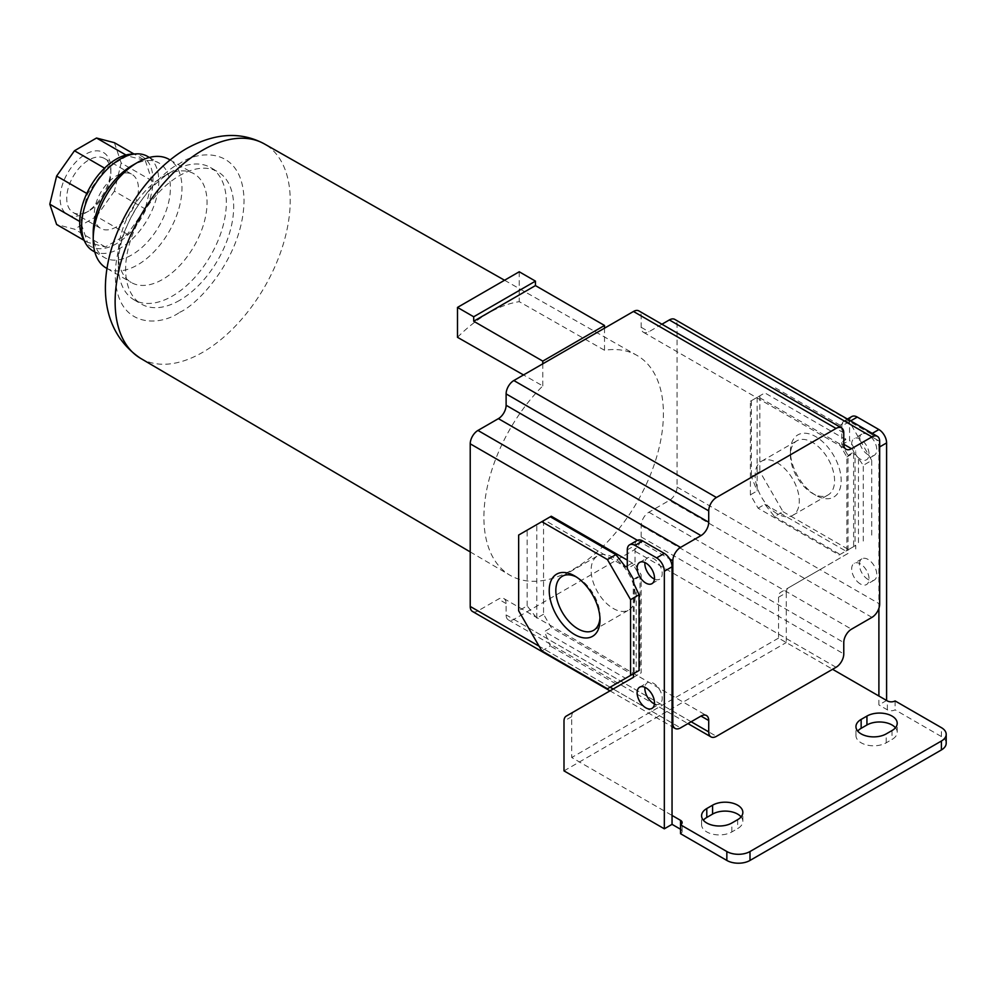 <?xml version="1.0" encoding="UTF-8"?>
<svg xmlns="http://www.w3.org/2000/svg" width="996" height="996" viewBox="0 0 996 996"><rect width="100%" height="100%" fill="white"/><g stroke="black" fill="none" stroke-linecap="round" stroke-linejoin="round"><path stroke-width="0.75" stroke-dasharray="4.98 3.74" d="M457.5 337.308A126.218 72.87 -60 0 1 488.364 313.13A126.218 72.87 -60 0 1 519.24 301.664L604.522 350.268A126.94 73.293 -60 0 1 636.855 355.335A126.94 73.293 -60 0 1 656.65 456.965A126.94 73.293 -60 0 1 573.646 569.077A126.94 73.293 -60 0 1 509.915 575.202A126.94 73.293 -60 0 1 542.783 385.925L523.523 374.944M172.32 171.337L172.32 171.337A76.406 44.11 120 0 0 118.3 264.911A76.406 44.11 120 0 0 134.124 299.883A76.406 44.11 120 0 0 172.32 296.098A76.406 44.11 120 0 0 222.233 228.781A76.406 44.11 120 0 0 210.517 167.552A76.406 44.11 120 0 0 172.32 171.337L162.672 176.902A62.76 36.23 120 0 0 118.3 253.768A62.76 36.23 120 0 0 131.298 282.503A62.76 36.23 120 0 0 162.672 279.39A62.76 36.23 120 0 0 203.67 224.088A62.76 36.23 120 0 0 194.058 173.802A62.76 36.23 120 0 0 162.672 176.902L172.32 171.337M179.654 300.331A76.406 44.11 -60 0 1 141.457 304.116A76.406 44.11 -60 0 1 129.741 242.9A76.406 44.11 -60 0 1 179.654 175.57A76.406 44.11 -60 0 1 217.85 171.785A76.406 44.11 -60 0 1 229.566 233.014A76.406 44.11 -60 0 1 179.654 300.331M860.37 583.955A12.276 7.084 60 0 1 852.339 573.136A12.276 7.084 60 0 1 854.232 563.288A12.276 7.084 60 0 1 860.37 563.898A12.276 7.084 60 0 1 868.388 574.717A12.276 7.084 60 0 1 866.508 584.565A12.276 7.084 60 0 1 860.37 583.955M868.089 579.498A12.276 7.084 60 0 1 860.058 568.679A12.276 7.084 60 0 1 861.951 558.831A12.276 7.084 60 0 1 868.089 559.441A12.276 7.084 60 0 1 876.107 570.26A12.276 7.084 60 0 1 874.227 580.108A12.276 7.084 60 0 1 868.089 579.498M860.37 459.181A12.276 7.084 60 0 1 852.339 448.362A12.276 7.084 60 0 1 854.232 438.526A12.276 7.084 60 0 1 860.37 439.136A12.276 7.084 60 0 1 868.388 449.955A12.276 7.084 60 0 1 866.508 459.791A12.276 7.084 60 0 1 860.37 459.181M868.089 454.736A12.276 7.084 60 0 1 860.058 443.905A12.276 7.084 60 0 1 861.951 434.069A12.276 7.084 60 0 1 868.089 434.679A12.276 7.084 60 0 1 876.107 445.498A12.276 7.084 60 0 1 874.227 455.334A12.276 7.084 60 0 1 868.089 454.736M815.799 495.298L815.799 495.298A35.906 20.729 60 0 1 790.413 451.325A35.906 20.729 60 0 1 815.799 436.671A35.906 20.729 60 0 1 841.184 480.645A35.906 20.729 60 0 1 815.799 495.298L812.499 493.394A31.225 18.028 60 0 1 812.487 493.394A31.225 18.028 60 0 1 790.413 455.135A31.225 18.028 60 0 1 796.875 440.842A31.225 18.028 60 0 1 812.499 442.386A31.225 18.028 60 0 1 832.893 469.913A31.225 18.028 60 0 1 828.112 494.937A31.225 18.028 60 0 1 812.499 493.394L815.799 495.298M741.086 816.882A17.741 10.234 180 0 1 742.854 821.339A17.741 10.234 180 0 1 737.65 828.585L731.861 831.921A17.741 10.234 180 0 1 706.787 831.921A17.741 10.234 180 0 1 701.582 824.688A17.741 10.234 180 0 1 703.35 820.231M895.441 727.765A17.741 10.234 180 0 1 897.209 732.222A17.741 10.234 180 0 1 892.005 739.468L886.216 742.804A17.741 10.234 180 0 1 861.142 742.804A17.741 10.234 180 0 1 855.95 735.558A17.741 10.234 180 0 1 857.705 731.114M654.447 579.074A12.276 7.084 -120 0 0 659.663 579.211A12.276 7.084 -120 0 0 661.556 569.376A12.276 7.084 -120 0 0 653.525 558.557A12.276 7.084 -120 0 0 647.388 557.947A12.276 7.084 -120 0 0 644.898 562.541M654.447 703.848A12.276 7.084 -120 0 0 659.663 703.973A12.276 7.084 -120 0 0 661.556 694.137A12.276 7.084 -120 0 0 653.525 683.318A12.276 7.084 -120 0 0 647.388 682.708A12.276 7.084 -120 0 0 644.898 687.302M599.941 617.881A31.225 18.028 -120 0 0 600.003 616.076A31.225 18.028 -120 0 0 577.917 577.817L574.617 575.912L577.917 577.817A31.225 18.028 -120 0 0 576.323 576.97M106.211 268.024A62.76 36.23 120 0 0 137.585 264.911A62.76 36.23 120 0 0 178.595 209.608A62.76 36.23 120 0 0 168.971 159.323M777.204 513.762A31.225 18.028 60 0 1 756.811 486.235A31.225 18.028 60 0 1 761.591 461.21A31.225 18.028 60 0 1 777.204 462.767A31.225 18.028 60 0 1 797.609 490.281A31.225 18.028 60 0 1 792.816 515.306A31.225 18.028 60 0 1 777.204 513.762M613.2 557.449A31.225 18.028 -120 0 0 597.588 555.905A31.225 18.028 -120 0 0 592.807 580.929A31.225 18.028 -120 0 0 613.2 608.444A31.225 18.028 -120 0 0 628.812 610A31.225 18.028 -120 0 0 633.605 584.976A31.225 18.028 -120 0 0 613.2 557.449M93.213 232.603A54.568 31.511 120 0 0 104.518 257.591A54.568 31.511 120 0 0 131.808 254.889A54.568 31.511 120 0 0 167.453 206.794A54.568 31.511 120 0 0 159.086 163.07A54.568 31.511 120 0 0 131.808 165.772M92.939 250.905A54.568 31.511 120 0 0 120.23 248.203A54.568 31.511 120 0 0 155.874 200.109A54.568 31.511 120 0 0 147.508 156.384M82.954 238.119A51.842 29.93 120 0 0 116.37 243.746A51.842 29.93 120 0 0 152.201 189.626A51.842 29.93 120 0 0 131.447 154.131M88.793 211.003L85.494 212.907A35.906 20.729 -60 0 1 60.109 198.254A35.906 20.729 -60 0 1 85.494 154.28A35.906 20.729 -60 0 1 110.88 168.934A35.906 20.729 -60 0 1 85.494 212.907L88.793 211.003A31.225 18.028 -60 0 1 73.181 212.546A31.225 18.028 -60 0 1 68.4 187.522A31.225 18.028 -60 0 1 88.793 159.995A31.225 18.028 -60 0 1 104.418 158.451A31.225 18.028 -60 0 1 110.88 172.756A31.225 18.028 -60 0 1 88.793 211.003M116.37 175.919A31.225 18.028 -60 0 1 131.982 174.375A31.225 18.028 -60 0 1 136.763 199.399A31.225 18.028 -60 0 1 116.37 226.914A31.225 18.028 -60 0 1 100.758 228.458A31.225 18.028 -60 0 1 95.965 203.433A31.225 18.028 -60 0 1 116.37 175.919M519.24 271.771L519.24 301.664M604.522 350.268L604.522 328.182M542.783 385.925L542.783 363.826M661.942 324.223L648.894 331.743A10.919 6.3 -60 0 1 643.441 332.291A10.919 6.3 -60 0 1 641.175 327.298L641.175 315.931A10.919 6.3 120 0 0 638.922 310.939M472.49 611.457A10.919 6.3 120 0 0 477.943 610.909L498.398 599.106A10.919 6.3 -60 0 1 503.852 598.559A10.919 6.3 -60 0 1 506.117 603.564L506.117 614.918A10.919 6.3 120 0 0 508.383 619.923A10.919 6.3 120 0 0 513.836 619.375L633.468 550.315A10.919 6.3 120 0 0 641.175 536.944L641.175 525.577A10.919 6.3 -60 0 1 648.894 512.218L669.349 500.403A10.919 6.3 120 0 0 677.068 487.032L677.068 324.397A10.919 6.3 120 0 0 674.802 319.405M872.247 433.385L871.176 434.007A10.919 6.3 60 0 1 876.492 439.535L844.247 420.91A10.919 6.3 60 0 1 849.563 421.532L841.844 425.989A10.919 6.3 60 0 1 844.11 420.997A10.919 6.3 60 0 1 844.247 420.91L677.068 324.397M677.068 487.032L820.044 569.588L848.019 553.427L848.019 455.396L841.844 444.702L841.844 425.989M839.142 443.594L846.861 456.965L846.861 550.539L839.142 554.984L758.105 508.197L750.386 494.838L750.386 401.264L758.105 396.806L839.142 443.594L845.89 439.697L840.101 425.217L848.592 420.312L871.749 460.413L863.258 465.319L855.738 454.512L855.738 450.939L849.563 440.244L849.563 421.532L850.634 420.91M848.019 553.427L788.533 587.777A10.919 6.3 -120 0 0 786.28 592.769L778.561 597.226A10.919 6.3 -120 0 1 780.814 592.234L820.044 569.588L879.667 603.999M672.051 722.972L613.2 688.995L573.982 711.642A10.919 6.3 -120 0 0 571.716 716.647L571.716 757.508L672.051 815.438M637.266 540.405A10.919 6.3 -120 0 0 635.012 545.41L635.012 564.122L641.175 574.817L641.175 672.848L613.2 688.995M551.274 516.227L543.555 520.671L543.555 614.246L551.274 627.617L632.311 674.404L625.55 678.301L544.513 631.514L551.274 627.617M633.468 580.755L634.141 582.448L634.141 673.346L633.468 673.732L640.017 669.947L640.017 576.373L632.311 563.014L627.293 560.113M637.403 540.33L669.648 558.943M871.176 434.007L849.563 421.532A10.919 6.3 -120 0 1 851.829 416.54M841.844 444.702L849.563 440.244M848.019 455.396L855.738 450.939M855.738 548.97L855.738 545.41L855.066 545.796L855.066 454.898L855.738 454.512M846.861 550.539L853.609 546.63L853.609 453.055L846.861 456.965M855.066 454.898L853.609 453.055M845.89 439.697L764.853 392.91L758.105 396.806M750.386 401.264L764.853 392.91M757.147 397.367L757.147 490.941L750.386 494.838M758.105 508.197L764.853 504.3L774.502 516.563L782.993 511.658L759.848 471.556L751.345 476.462L757.147 490.941M764.853 504.3L845.89 551.087L839.142 554.984M853.609 546.63L855.066 545.796M855.738 545.41L845.89 551.087M778.561 597.226L778.561 638.087L832.581 669.287M878.895 608.332L878.895 447.378L879.667 446.93M635.012 564.122L627.293 568.579M633.468 677.305L641.175 672.848M634.141 582.448L633.468 582.834M633.468 579.274L641.175 574.817M541.812 650.898L550.302 645.993L544.513 631.514M543.555 614.246L536.794 618.155L527.158 605.892L518.655 610.797M536.794 618.155L536.794 524.581L543.555 520.671M518.655 535.051L536.794 524.581M544.513 520.124L550.302 516.775L544.513 520.124L625.55 566.911M627.293 565.902L632.311 563.014M640.017 576.373L633.468 580.158M633.269 580.27L633.269 673.844L634.141 673.346M633.468 673.732L640.017 669.947M639.058 670.507L636.17 672.176L636.17 587.528M625.55 678.301L607.411 688.771M879.667 441.365L876.492 439.535A10.919 6.3 60 0 1 878.895 447.378M786.28 592.769L786.28 642.545L886.602 700.474L878.895 704.931L878.895 696.017M858.452 459.206L858.452 543.841M871.749 460.413L871.749 536.159M863.258 541.065L863.258 465.319M782.993 511.658L848.592 549.531M759.848 395.798L759.848 471.556M848.592 420.312L782.993 382.439M840.101 425.217L774.502 387.344M751.345 400.703L751.345 476.462M774.502 516.563L840.101 554.436M778.561 638.087L571.716 757.508M563.997 770.879L786.28 642.545M573.982 711.642L566.263 716.099L573.982 711.642M615.914 683.866L550.302 645.993M527.158 605.892L527.158 530.146M946.2 743.253A16.372 9.45 0 0 0 941.407 736.567L895.093 709.837A5.453 3.15 0 0 1 887.374 709.837L878.895 704.931M680.542 833.702A5.453 3.15 0 0 0 682.135 831.473A5.453 3.15 0 0 0 680.542 829.245L680.542 824.788M895.093 700.923L895.093 709.837M145.242 160.518L152.064 180.811L145.242 208.973L127.401 234.247L105.339 246.983L87.486 242.314L80.676 222.021L87.486 193.859L105.339 168.585L127.401 155.849L145.242 160.518L133.937 153.982M152.064 180.811L121.188 162.983L114.378 191.145L145.242 208.973M114.378 142.689L121.188 162.983M127.401 155.849L125.969 155.015M105.339 168.585L104.568 168.15M87.486 193.859L86.801 193.461M80.676 222.021L79.717 221.473M87.486 242.314L84.075 240.347M105.339 246.983L74.463 229.155L56.623 224.486M127.401 234.247L96.525 216.418L74.463 229.155M114.378 191.145L96.525 216.418M179.654 312.308C198.49 304.415 243.161 256.321 244.045 200.781C243.161 146.25 198.49 149.736 179.654 163.605C160.817 171.486 116.146 219.593 115.262 275.133C116.146 329.651 160.817 326.165 179.654 312.308M140.511 358.311A123.803 71.475 120 0 0 202.674 352.323A123.803 71.475 120 0 0 283.623 242.987A123.803 71.475 120 0 0 264.301 143.872M731.861 831.921L731.861 823.007M886.216 742.804L886.216 733.89M843.774 432.899L641.175 315.931M641.175 327.298L648.894 331.743M871.948 617.371L669.349 500.403M648.894 512.218L851.493 629.186M641.175 525.577L843.774 642.545M641.175 536.944L843.774 653.911M836.055 667.283L633.468 550.315M513.836 619.375L716.435 736.343M691.149 721.751L506.117 614.918M506.117 603.564L498.398 599.106M477.943 610.909L680.542 727.877M610.112 687.215L539.11 646.217M627.293 549.867L635.012 545.41M571.716 716.647L563.997 721.092M887.374 709.837L887.374 700.923M941.407 736.567L941.407 727.653M737.65 819.671L737.65 828.585M892.005 730.554L892.005 739.468M470.224 551.909L509.915 575.202M134.124 299.883L141.457 304.116M118.3 253.768L118.3 264.911M861.951 558.831L854.232 563.288M861.951 434.069L854.232 438.526M790.413 455.135L790.413 451.325M639.669 562.404L647.388 557.947M639.669 687.165L647.388 682.708M107.244 268.621L131.298 282.503M761.591 461.21L796.875 440.842M562.304 576.273L597.588 555.905M94.807 251.988L104.518 257.591M110.88 172.756L110.88 168.934M104.418 158.451L131.982 174.375M504.561 280.25L636.855 355.335M643.441 332.291L846.04 449.258M508.383 619.923L687.962 723.594M503.852 598.559L706.45 715.526M610 690.851L672.051 726.669M210.517 167.552L217.85 171.785M847.434 419.067L844.11 420.997M874.227 580.108L866.508 584.565M874.227 455.334L866.508 459.791M742.854 821.339L742.854 812.425M701.582 824.688L701.582 815.774M897.209 732.222L897.209 723.308M855.95 735.558L855.95 726.657M651.957 583.668L659.663 579.211M651.957 708.43L659.663 703.973M600.003 616.076L600.003 619.885M170.005 159.908L194.058 173.802M792.816 515.306L828.112 494.937M682.135 831.473L682.135 822.559M593.529 630.368L628.812 610M149.375 157.455L159.086 163.07M73.181 212.546L100.758 228.458"/><path stroke-width="1.49" d="M523.523 374.944L457.5 337.308L457.5 307.415L519.24 271.771L535.45 281.133L535.45 285.591L604.522 325.468L604.522 328.182L633.468 311.474L836.055 428.442L716.435 497.502L513.836 380.534A10.919 6.3 120 0 0 506.117 393.906L506.117 405.272A10.919 6.3 -60 0 1 498.398 418.644L477.943 430.446A10.919 6.3 120 0 0 470.224 443.818L470.224 606.452A10.919 6.3 120 0 0 472.49 611.457L610 690.851M712.576 814.093L712.576 805.191A17.741 10.234 180 0 1 731.898 802.963A17.741 10.234 180 0 1 742.854 812.425A17.741 10.234 180 0 1 737.65 819.671L731.861 823.007A17.741 10.234 180 0 1 706.787 823.007A17.741 10.234 180 0 1 701.582 815.774A17.741 10.234 180 0 1 706.787 808.528L706.787 817.442L712.576 814.093A17.741 10.234 180 0 1 741.086 816.882M866.931 724.976L866.931 716.074A17.741 10.234 180 0 1 886.253 713.846A17.741 10.234 180 0 1 897.209 723.308A17.741 10.234 180 0 1 892.005 730.554L886.216 733.89A17.741 10.234 180 0 1 861.142 733.89A17.741 10.234 180 0 1 855.95 726.657A17.741 10.234 180 0 1 861.142 719.411L861.142 728.325L866.931 724.976A17.741 10.234 180 0 1 895.441 727.765M644.898 562.541A12.276 7.084 -120 0 0 653.525 578.601A12.276 7.084 -120 0 0 654.447 579.074M645.806 583.058A12.276 7.084 60 0 1 637.789 572.239A12.276 7.084 60 0 1 639.669 562.404A12.276 7.084 60 0 1 645.806 563.014A12.276 7.084 60 0 1 653.837 573.833A12.276 7.084 60 0 1 651.957 583.668A12.276 7.084 60 0 1 645.806 583.058M644.898 687.302A12.276 7.084 -120 0 0 653.525 703.375A12.276 7.084 -120 0 0 654.447 703.848M645.806 707.82A12.276 7.084 60 0 1 637.789 697.001A12.276 7.084 60 0 1 639.669 687.165A12.276 7.084 60 0 1 645.806 687.775A12.276 7.084 60 0 1 653.837 698.594A12.276 7.084 60 0 1 651.957 708.43A12.276 7.084 60 0 1 645.806 707.82M574.617 634.539A35.906 20.729 60 0 1 549.232 590.566A35.906 20.729 60 0 1 574.617 575.912L574.617 575.912A35.906 20.729 60 0 1 600.003 619.885A35.906 20.729 60 0 1 574.617 634.539M576.323 576.97A31.225 18.028 -120 0 0 562.304 576.273A31.225 18.028 -120 0 0 557.511 601.298A31.225 18.028 -120 0 0 577.917 628.825A31.225 18.028 -120 0 0 593.529 630.368A31.225 18.028 -120 0 0 599.941 617.881M93.213 239.289L93.213 232.603A54.568 31.511 120 0 1 131.796 165.772A54.568 31.511 120 0 0 131.796 165.772L137.585 162.423A62.76 36.23 120 0 0 93.213 239.289A62.76 36.23 120 0 0 106.211 268.024L107.244 268.621M149.375 157.455L147.508 156.384A54.568 31.511 120 0 0 136.103 153.87A54.568 31.511 120 0 0 120.23 159.086A54.568 31.511 120 0 0 85.058 242.289A54.568 31.511 120 0 0 92.939 250.905L94.807 251.988M136.103 153.87L131.447 154.131A51.842 29.93 120 0 0 116.37 159.086A51.842 29.93 120 0 0 82.954 238.119L85.058 242.289M513.836 380.534L542.783 363.826L542.783 361.112L473.698 321.235L473.698 316.778L457.5 307.415M836.055 428.442A10.919 6.3 -60 0 1 841.508 427.894L638.922 310.939A10.919 6.3 120 0 0 633.468 311.474M669.349 319.94L871.948 436.908A10.919 6.3 -60 0 1 877.401 436.36L674.802 319.405A10.919 6.3 120 0 0 669.349 319.94L661.942 324.223M535.45 281.133L473.698 316.778M473.698 321.235L535.45 285.591M604.522 325.468L542.783 361.112M542.783 363.826L604.522 328.182M841.508 427.894A10.919 6.3 -60 0 1 843.774 432.899L843.774 444.253L851.493 448.71A10.919 6.3 -60 0 1 846.04 449.258A10.919 6.3 -60 0 1 843.774 444.253M871.948 436.908L851.493 448.71M877.401 436.36A10.919 6.3 -60 0 1 879.667 441.365L879.667 603.999A10.919 6.3 -60 0 1 871.948 617.371L851.493 629.186A10.919 6.3 -60 0 0 843.774 642.545L843.774 653.911A10.919 6.3 -60 0 1 836.055 667.283L716.435 736.343A10.919 6.3 -60 0 1 710.97 736.878A10.919 6.3 -60 0 1 708.716 731.886L691.149 721.751M672.051 726.669L675.089 728.412A10.919 6.3 -60 0 0 680.542 727.877L700.997 716.074A10.919 6.3 -60 0 1 706.45 715.526A10.919 6.3 -60 0 1 708.716 720.519L708.716 731.886M675.089 728.412A10.919 6.3 -60 0 1 672.823 723.42L672.051 722.972L672.051 566.799A10.919 6.3 -120 0 0 669.648 558.943A10.919 6.3 -120 0 0 664.332 553.427L642.719 540.953A10.919 6.3 -120 0 0 637.403 540.33A10.919 6.3 -120 0 0 637.266 540.405L629.547 544.862A10.919 6.3 60 0 1 635.012 545.41L642.719 540.953M627.293 560.113L551.274 516.227L518.655 535.051L518.655 610.797L541.812 650.898L607.411 688.771L639.058 670.507L639.058 594.749L630.568 599.654L607.411 559.553L615.914 554.648L625.55 566.911L627.293 565.902M632.311 674.404L633.468 673.732L633.468 677.305L566.263 716.099A10.919 6.3 -120 0 0 563.997 721.092L563.997 770.879L664.332 828.809L672.051 824.352L672.051 722.972M669.648 558.943L672.823 560.785A10.919 6.3 -60 0 1 680.542 547.414L477.943 430.446M506.117 393.906L708.716 510.873L708.716 522.24A10.919 6.3 -60 0 1 700.997 535.599L680.542 547.414M708.716 510.873A10.919 6.3 -60 0 1 716.435 497.502M672.823 560.785L672.823 723.42M832.581 669.287L878.895 696.017L878.895 608.332M639.058 594.749L633.468 582.834L633.468 579.274L627.293 568.579L627.293 549.867A10.919 6.3 60 0 1 629.547 544.862M633.269 673.844L636.17 672.176M850.634 420.91L857.282 417.075L878.895 429.55L872.247 433.385M857.282 417.075A10.919 6.3 -120 0 0 851.829 416.54L847.434 419.067M886.602 700.474L886.602 442.921A10.919 6.3 -120 0 0 878.895 429.55M672.051 815.438L680.542 820.343A5.453 3.15 180 0 1 682.135 822.559A5.453 3.15 180 0 1 680.542 824.788L726.843 851.53A16.372 9.45 0 0 0 750 851.53L941.407 741.024A16.372 9.45 0 0 0 946.2 734.338A16.372 9.45 0 0 0 941.407 727.653L895.093 700.923A5.453 3.15 180 0 1 887.374 700.923L878.895 696.017M712.576 805.191L706.787 808.528M866.931 716.074L861.142 719.411M672.051 566.799L664.332 571.256L664.332 828.809M664.332 571.256A10.919 6.3 -120 0 0 656.613 557.885L635.012 545.41M630.568 675.413L630.568 599.654M607.411 559.553L541.812 521.68M550.302 516.775L615.914 554.648M680.542 820.343L680.542 833.702L726.843 860.444A16.372 9.45 0 0 0 750 860.444L941.407 749.938A16.372 9.45 0 0 0 946.2 743.253L946.2 734.338M672.051 824.352L680.542 829.245M703.35 820.231A17.741 10.234 180 0 1 706.787 817.442M857.705 731.114A17.741 10.234 180 0 1 861.142 728.325M170.005 159.908L168.971 159.323A62.76 36.23 120 0 0 137.585 162.423L131.796 165.772M133.937 153.982L114.378 142.689L96.525 138.021L125.969 155.015M104.568 168.15L74.463 150.757L96.525 138.021M86.801 193.461L56.623 176.043L74.463 150.757M79.717 221.473L49.8 204.205L56.623 176.043M84.075 240.347L56.623 224.486L49.8 204.205M140.511 358.311C69.048 310.042 117.989 188.68 186.439 148.616C214.837 132.866 240.795 131.298 264.301 143.872A123.803 71.475 120 0 0 202.674 150.159A123.803 71.475 120 0 0 121.861 259.01A123.803 71.475 120 0 0 140.511 358.311L470.224 551.909M700.997 716.074L708.716 720.519M613.2 688.995L610.112 687.215M539.11 646.217L470.224 606.452M470.224 443.818L637.403 540.33M498.398 418.644L700.997 535.599M506.117 405.272L708.716 522.24M879.667 446.93L886.602 442.921M656.613 557.885L664.332 553.427M941.407 741.024L941.407 749.938M750 860.444L750 851.53M726.843 851.53L726.843 860.444M264.301 143.872L504.561 280.25M687.962 723.594L710.97 736.878"/></g></svg>
